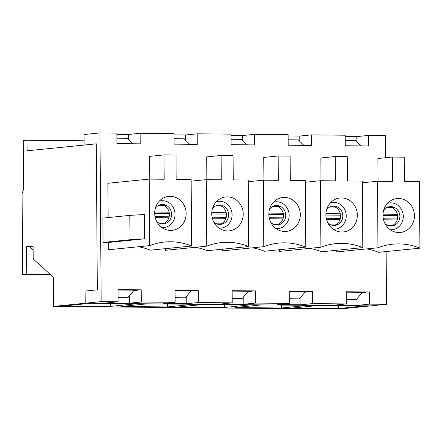 <?xml version="1.0" encoding="UTF-8"?>
<svg xmlns="http://www.w3.org/2000/svg" width="442" height="442" viewBox="0 0 442 442"><rect width="100%" height="100%" fill="white"/><g stroke="black" fill="none" stroke-linecap="round" stroke-linejoin="round"><path stroke-width="0.66" d="M26.735 274.211L22.664 274.62L22.1 193.508L23.636 189.253L23.299 140.628L27.05 140.252L27.128 150.794L96.295 143.832L97.317 289.83L85.107 291.063L85.195 303.229L53.581 306.411L53.377 277.211L33.205 258.951L33.117 245.973L26.542 246.63L26.735 274.211L50.311 274.432M132.644 143.76L127.081 138.285L116.942 138.191M346.34 299.521L356.473 299.411L362.374 292.322L369.501 291.974L346.285 291.759L346.368 303.925L312.516 303.604L312.428 291.438L289.212 291.223L289.295 303.389L255.443 303.068L255.36 290.902L232.138 290.687L232.227 302.853L198.37 302.532L198.287 290.366L175.071 290.151L175.154 302.317L141.302 301.997L141.213 289.83L117.997 289.615L118.08 301.781L101.157 301.621L99.98 132.909L84.019 134.517L84.09 145.059L96.295 143.832L97.317 289.83L85.107 291.063L85.195 303.229L90.511 303.278L63.908 305.958L110.345 306.394L136.948 303.715L147.584 303.814L120.981 306.494L167.413 306.93L194.021 304.251L204.652 304.35L178.049 307.03L224.486 307.466L251.089 304.787L261.725 304.886L235.122 307.566L281.56 308.002L308.162 305.323L318.798 305.422L292.195 308.102L338.627 308.538L365.236 305.858L370.551 305.908L338.937 309.091L53.581 306.411M362.037 292.726L365.744 292.355L346.285 292.173L362.374 292.322M356.473 299.411L346.335 299.317M289.267 298.985L299.4 298.875L305.306 291.786L312.428 291.438M304.969 292.19L308.676 291.819L289.217 291.637L305.306 291.786M299.4 298.875L289.267 298.775M232.194 298.449L242.332 298.339L248.233 291.25L255.36 290.902M247.896 291.654L251.603 291.284L232.144 291.096L248.233 291.25M242.332 298.339L232.194 298.239M175.126 297.914L185.259 297.803L191.159 290.714L198.287 290.366M190.822 291.118L194.53 290.748L175.071 290.56L191.159 290.714M185.259 297.803L175.12 297.704M33.117 246.332L29.841 246.664A35.564 32.785 84.3 0 0 33.144 250.393M118.053 297.378L128.186 297.267L134.092 290.179L141.213 289.83M133.755 290.582L137.462 290.206L118.003 290.024L134.092 290.179M128.186 297.267L118.053 297.168M27.05 140.252L84.057 140.788M22.664 274.62L50.808 274.885M338.611 305.61L338.627 308.538M26.542 246.63L29.841 246.664M189.717 144.296L184.148 138.821L174.01 138.727M110.323 303.466L110.345 306.394M167.396 304.002L167.413 306.93M246.791 144.832L241.222 139.357L231.083 139.263M224.464 304.538L224.486 307.466M303.858 145.368L298.295 139.893L288.156 139.799M281.537 305.074L281.56 308.002M360.932 145.904L355.362 140.429L345.224 140.335M387.894 225.431L393.988 225.492M397.386 219.127A11.194 4.315 -89.5 0 0 396.612 218.934L383.324 218.812M386.767 207.58L394.872 207.657M382.976 215.585L396.225 215.707A11.194 4.315 -89.5 0 0 397.568 215.171M330.82 224.895L336.92 224.956M340.312 218.591A11.194 4.315 -89.5 0 0 339.544 218.398L326.251 218.276M329.693 207.044L337.798 207.121M325.903 215.05L339.152 215.171A11.194 4.315 -89.5 0 0 340.495 214.635M273.753 224.359L279.847 224.42M283.245 218.055A11.194 4.315 -89.5 0 0 282.471 217.862L269.178 217.74M272.62 206.508L280.725 206.585M268.835 214.514L282.084 214.635A11.194 4.315 -89.5 0 0 283.421 214.099M216.679 223.823L222.774 223.884M226.171 217.514A11.194 4.315 -89.5 0 0 225.398 217.326L212.11 217.204M215.552 205.972L223.658 206.049M211.762 213.978L225.011 214.099A11.194 4.315 -89.5 0 0 226.354 213.563M159.606 223.287L165.706 223.348M169.098 216.978A11.194 4.315 -89.5 0 0 168.33 216.79L155.037 216.668M158.479 205.436L166.584 205.513M154.689 213.442L167.938 213.563A11.194 4.315 -89.5 0 0 169.28 213.027M378.065 181.259L377.904 158.512L392.303 157.059L404.286 157.175L404.458 181.507L419.436 181.645L419.9 248.161L378.584 252.321A65.67 60.537 84.3 0 0 366.705 248.896M419.9 248.161A65.67 60.537 84.3 0 0 392.778 244.183A65.67 60.537 84.3 0 0 377.96 247.763L336.644 251.923L336.633 250.26M99.98 132.909L116.903 133.07L116.981 143.611L140.197 143.832L140.125 133.285L173.977 133.606L174.049 144.147L197.27 144.368L197.193 133.821L231.05 134.141L231.122 144.683L254.338 144.904L254.266 134.357L288.118 134.677L288.195 145.219L311.411 145.44L311.339 134.893L345.191 135.213L345.263 145.755L368.484 145.976L368.407 135.429L385.336 135.589L385.49 157.75M101.157 301.621L85.195 303.229L370.551 305.908L386.512 304.3L369.584 304.14L369.501 291.974M386.512 304.3L386.142 251.559M206.85 179.651L206.69 156.904L221.088 155.451L233.072 155.567L233.243 179.9L248.222 180.038L248.686 246.553L207.37 250.708A65.67 60.537 84.3 0 0 195.491 247.288M248.686 246.553A65.67 60.537 84.3 0 0 221.564 242.575A65.67 60.537 84.3 0 0 206.745 246.155L165.43 250.316L165.418 248.653M263.924 180.187L263.763 157.44L278.162 155.987L290.145 156.103L290.311 180.435L305.295 180.574L305.759 247.089L264.443 251.244A65.67 60.537 84.3 0 0 252.559 247.824M305.759 247.089A65.67 60.537 84.3 0 0 278.637 243.111A65.67 60.537 84.3 0 0 263.813 246.691L222.503 250.852L222.492 249.189M320.991 180.723L320.837 157.976L335.229 156.523L347.213 156.639L347.384 180.971L362.363 181.109L362.827 247.625L321.516 251.785A65.67 60.537 84.3 0 0 309.632 248.36M362.827 247.625A65.67 60.537 84.3 0 0 335.71 243.647A65.67 60.537 84.3 0 0 320.886 247.227L279.571 251.387L279.559 249.724M129.81 215.387L102.892 218.099L103.063 242.431L108.307 242.481L144.611 238.824L129.981 239.719L129.81 215.387L144.446 214.492L144.611 238.824M108.135 217.569L107.892 183.27L149.208 179.109L164.186 179.248L164.015 154.915L149.623 156.369L149.777 179.115M164.015 154.915L175.999 155.032L176.17 179.364L191.148 179.502L191.613 246.012L150.302 250.172A65.67 60.537 84.3 0 0 138.418 246.752M191.613 246.012A65.67 60.537 84.3 0 0 164.496 242.039A65.67 60.537 84.3 0 0 149.672 245.619L108.356 249.78L108.307 242.481M103.063 242.431L129.981 239.719M149.672 245.619L149.208 179.109M118.08 301.781L106.5 302.947L129.721 303.162L141.302 301.997M346.368 303.925L334.787 305.091L358.003 305.306L369.584 304.14M289.295 303.389L277.714 304.555L300.936 304.77L312.516 303.604M232.227 302.853L220.646 304.019L243.862 304.234L255.443 303.068M175.154 302.317L163.573 303.483L186.789 303.698L198.37 302.532M186.143 213.519A17.045 15.713 -95.7 0 1 165.407 229.431A17.045 15.713 -95.7 0 1 154.783 214.945A17.045 15.713 -95.7 0 1 162.308 198.635A17.045 15.713 -95.7 0 1 178.104 198.651A17.045 15.713 -95.7 0 1 186.143 213.519M128.578 139.76L128.545 134.451L140.125 133.285M185.651 140.296L185.612 134.987L173.988 134.876M185.612 134.987L197.193 133.821M242.724 140.832L242.686 135.523L231.055 135.418M242.686 135.523L254.266 134.357M299.792 141.374L299.759 136.059L288.129 135.954M299.759 136.059L311.339 134.893M356.865 141.91L356.827 136.595L345.202 136.49M356.827 136.595L368.407 135.429M128.545 134.451L116.915 134.34M387.59 203.27A13.47 12.415 -95.7 0 1 403.303 216.42A13.47 12.415 -95.7 0 1 390.253 229.735M414.43 215.663A17.045 15.713 -95.7 0 1 393.695 231.575A17.045 15.713 -95.7 0 1 383.065 217.094A17.045 15.713 -95.7 0 1 390.595 200.778A17.045 15.713 -95.7 0 1 406.391 200.795A17.045 15.713 -95.7 0 1 414.43 215.663M390.75 226.033A9.741 8.978 84.3 0 0 397.623 215.624A9.741 8.978 84.3 0 0 388.816 206.795M383.612 210.447A9.741 8.978 -95.7 0 1 389.899 206.613A9.741 8.978 -95.7 0 1 399.811 215.403A9.741 8.978 -95.7 0 1 391.855 226A9.741 8.978 -95.7 0 1 384.927 223.492M330.517 202.734A13.47 12.415 -95.7 0 1 346.235 215.884A13.47 12.415 -95.7 0 1 333.18 229.199M357.357 215.127A17.045 15.713 -95.7 0 1 336.622 231.039A17.045 15.713 -95.7 0 1 325.997 216.558A17.045 15.713 -95.7 0 1 333.522 200.243A17.045 15.713 -95.7 0 1 349.318 200.259A17.045 15.713 -95.7 0 1 357.357 215.127M333.677 225.497A9.741 8.978 84.3 0 0 340.55 215.088A9.741 8.978 84.3 0 0 331.743 206.259M326.539 209.911A9.741 8.978 -95.7 0 1 332.832 206.077A9.741 8.978 -95.7 0 1 342.743 214.867A9.741 8.978 -95.7 0 1 334.782 225.459A9.741 8.978 -95.7 0 1 327.853 222.956M273.443 202.198A13.47 12.415 -95.7 0 1 289.162 215.348A13.47 12.415 -95.7 0 1 276.112 228.663M300.289 214.591A17.045 15.713 -95.7 0 1 279.548 230.503A17.045 15.713 -95.7 0 1 268.924 216.022A17.045 15.713 -95.7 0 1 276.449 199.707A17.045 15.713 -95.7 0 1 292.25 199.723A17.045 15.713 -95.7 0 1 300.289 214.591M276.609 224.961A9.741 8.978 84.3 0 0 283.477 214.552A9.741 8.978 84.3 0 0 274.67 205.723M269.471 209.375A9.741 8.978 -95.7 0 1 275.758 205.541A9.741 8.978 -95.7 0 1 285.67 214.331A9.741 8.978 -95.7 0 1 277.709 224.923A9.741 8.978 -95.7 0 1 270.78 222.42M216.376 201.662A13.47 12.415 -95.7 0 1 232.089 214.812A13.47 12.415 -95.7 0 1 219.039 228.127M243.216 214.055A17.045 15.713 -95.7 0 1 222.481 229.967A17.045 15.713 -95.7 0 1 211.851 215.486A17.045 15.713 -95.7 0 1 219.381 199.171A17.045 15.713 -95.7 0 1 235.177 199.187A17.045 15.713 -95.7 0 1 243.216 214.055M219.536 224.425A9.741 8.978 84.3 0 0 226.409 214.016A9.741 8.978 84.3 0 0 217.602 205.187M212.398 208.839A9.741 8.978 -95.7 0 1 218.685 205.005A9.741 8.978 -95.7 0 1 228.597 213.795A9.741 8.978 -95.7 0 1 220.641 224.387A9.741 8.978 -95.7 0 1 213.713 221.884M159.302 201.127A13.47 12.415 -95.7 0 1 175.021 214.276A13.47 12.415 -95.7 0 1 161.965 227.591M162.463 223.89A9.741 8.978 84.3 0 0 169.336 213.48A9.741 8.978 84.3 0 0 160.529 204.652M155.324 208.304A9.741 8.978 -95.7 0 1 161.617 204.469A9.741 8.978 -95.7 0 1 171.529 213.259A9.741 8.978 -95.7 0 1 163.568 223.851A9.741 8.978 -95.7 0 1 156.639 221.348M129.721 303.162L129.666 295.488M221.088 155.451L221.26 179.783L206.281 179.645L191.159 181.165M206.745 246.155L206.281 179.645M186.789 303.698L186.739 296.024M278.162 155.987L278.327 180.325L263.349 180.181L248.233 181.706M263.813 246.691L263.349 180.181M243.862 304.234L243.807 296.56M335.229 156.523L335.401 180.861L320.422 180.717L305.306 182.242M320.886 247.227L320.422 180.717M300.936 304.77L300.88 297.096M392.303 157.059L392.474 181.397L377.496 181.253L362.374 182.778M377.96 247.763L377.496 181.253M358.003 305.306L357.954 297.632M383.546 219.796L397.159 219.928M383.004 214.171L397.402 214.309M326.472 219.26L340.086 219.392M325.931 213.635L340.334 213.773M269.399 218.724L283.018 218.856M268.863 213.099L283.261 213.237M212.331 218.188L225.945 218.315M211.79 212.563L226.188 212.701M155.258 217.652L168.872 217.779M154.717 212.027L169.12 212.166"/></g></svg>
